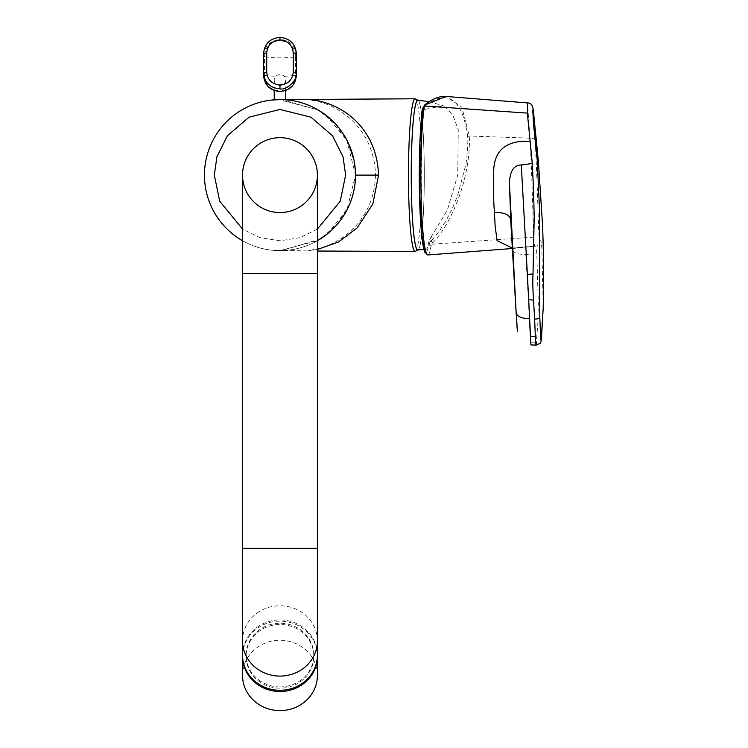 <?xml version="1.0" encoding="UTF-8"?>
<svg xmlns="http://www.w3.org/2000/svg" width="748" height="748" viewBox="0 0 748 748"><rect width="100%" height="100%" fill="white"/><g stroke="black" fill="none" stroke-linecap="round" stroke-linejoin="round"><path stroke-width="0.56" stroke-dasharray="3.74 2.81" d="M429.221 243.67L431.269 239.977L431.119 237.097L429.081 240.8L429.259 244.39L429.922 242.642L438.73 231.983L445.714 221.277L452.101 208.954L457.711 195.237L465.602 165.57C466.705 161.559 468.435 140.83 467.64 136.482L469.286 136.005L529.949 138.137C533.259 138.258 534.998 139.147 535.166 140.811L533.371 110.545M424.555 106.543L422.489 109.788L423.116 107.245L424.509 105.664L424.696 109.432L443.218 105.73L452.418 114.07L458.281 129.731L457.729 175.116L447.332 210.123L431.119 237.097M422.489 109.788L422.629 112.668L424.696 109.432M427.865 254.946A79.83 6.956 90 0 0 431.054 245.84L432.914 242.586C453.353 221.754 471.184 173.817 469.286 136.005L461.843 107.123L446.042 96.445M536.064 345.109L537.812 324.062L538.28 303.174L536.793 253.348C536.484 248.13 536.026 245.737 535.418 246.176L535.4 246.186C534.568 246.644 533.969 243.624 533.595 237.135C533.044 218.865 531.94 171.666 529.949 138.137L527.48 102.925M543.207 307.877L541.879 248.794C541.524 243.156 541 240.482 540.327 240.781C539.654 240.763 539.14 237.967 538.775 232.404C538.064 215.078 536.98 171.713 535.166 140.811M511.95 246.803C510.071 247.7 530.575 246.868 535.587 246.083L512.343 248.121M535.4 246.186L537.793 245.634L535.596 246.083M512.118 246.905L512.726 248.448L511.127 227.345L512.726 248.617C512.632 252.562 516.99 254.507 525.797 254.442L536.821 253.768M525.797 254.442L529.397 318.695M530.818 342.818L536.484 342.771M516.372 314.076L512.726 248.617M429.081 240.8A74.043 6.452 -90 0 1 426.182 249.159A74.043 6.452 -90 0 1 419.918 196.303A74.043 6.452 -90 0 1 422.629 112.668M417.795 249.944A74.828 6.526 90 0 0 424.294 175.116A74.828 6.526 90 0 0 417.795 100.288M418.543 100.634L418.291 100.316A75.006 6.536 -90 0 1 418.543 100.634A75.006 6.536 -90 0 1 424.303 175.116A75.006 6.536 -90 0 1 418.543 249.608A75.006 6.536 -90 0 1 418.254 249.926L418.543 249.608M327.278 233.984L346.913 210.076L355.487 175.116L375.431 175.116C374.898 132.293 342.275 104.888 312.655 100.513L307.344 99.306M375.431 175.116C374.72 218.697 341.63 245.512 312.655 249.729L307.344 250.935L271.197 250.122L279.761 250.636L317.404 240.706A75.52 75.52 0 0 1 242.539 240.706A75.52 75.52 0 0 0 317.404 240.706M317.404 249.477L307.344 250.935L317.404 251.029M349.531 204.531L336.89 224.746L320.163 239.051L281.809 250.617L271.122 250.122M325.829 115.117L346.735 139.82L355.487 175.116L353.355 192.956M351.457 199.482L350.962 200.875M204.456 175.116A75.52 75.52 0 0 0 317.732 240.519A75.52 75.52 0 0 0 317.732 109.722A75.52 75.52 0 0 0 204.456 175.116M279.976 99.596L274.226 99.821L279.976 99.596M355.487 175.116L354.01 160.231M348.755 143.953L335.197 123.607L317.994 109.872L279.126 99.606M282.174 99.634L271.197 100.11L281.809 99.624L318.255 110.021M317.404 175.116A37.428 37.428 0 0 1 279.976 212.554A37.428 37.428 0 0 1 242.539 175.116A37.428 37.428 0 0 0 279.976 212.554A37.428 37.428 0 0 0 317.404 175.116M317.404 655.108A37.428 35.175 0 0 0 279.976 619.933A37.428 35.175 0 0 0 242.539 655.108M279.976 686.935A33.875 31.827 180 0 1 246.101 655.108A33.875 31.827 180 0 1 279.976 623.271A33.875 31.827 180 0 1 313.842 655.108A33.875 31.827 180 0 1 279.976 686.935M313.842 656.333A33.875 31.827 0 0 0 279.976 624.505A33.875 31.827 0 0 0 246.101 656.333A33.875 31.827 0 0 0 279.976 688.169A33.875 31.827 0 0 0 313.842 656.333L313.842 655.108M242.548 655.725A37.428 35.175 180 0 1 279.976 621.158A37.428 35.175 180 0 1 317.395 655.725M317.404 675.425A37.428 35.175 0 0 0 279.976 640.251A37.428 35.175 0 0 0 242.539 675.425M279.976 85.356A5.75 5.395 180 0 1 275.769 76.268C278.574 74.033 281.37 74.033 284.175 76.268A5.75 5.395 180 0 1 279.976 85.356M264.455 75.819C265.316 85.01 270.486 90.078 279.976 91.041C289.457 90.078 294.628 85.01 295.497 75.819L295.497 75.267A3.282 0.524 180 0 0 296.386 74.903L296.386 53.585C295.404 43.795 289.934 38.429 279.976 37.475C270.019 38.429 264.54 43.795 263.558 53.585L263.558 55.904C264.446 46.086 269.916 40.644 279.976 39.579L279.976 40.672C270.664 41.477 265.484 46.638 264.455 56.165L263.558 55.904L263.558 75.38L264.455 75.819L264.455 75.267A21.346 3.413 180 0 0 275.769 76.268M263.558 74.903A3.282 0.524 -0 0 0 264.455 75.267L264.455 56.792A21.346 3.413 180 0 0 295.497 56.792L296.386 55.904C294.983 45.282 289.504 39.84 279.976 39.579M295.497 56.165C294.656 46.853 289.485 41.682 279.976 40.672M295.497 75.819A3.282 0.645 180 0 0 296.386 75.38L296.386 74.903M467.64 136.482C462.479 98.988 448.108 88.722 424.509 105.664A1.646 1.272 50.9 0 1 424.901 104.739M431.269 239.977L431.316 240.856A1.646 1.169 43.9 0 0 432.914 242.586M533.595 237.135L431.661 244.241L429.922 242.642M431.054 245.84A1.646 1.449 9.5 0 1 429.259 244.39L426.397 253.235M423.284 106.562L423.116 107.245M415.14 98.783A76.343 6.657 -90 0 1 421.797 175.116A76.343 6.657 -90 0 1 415.14 251.459M317.404 229.075L300.032 237.649L279.976 240.791L259.911 237.649L242.539 229.075M317.404 273.618L242.539 273.618M317.404 548.34L242.539 548.34M317.404 640.905A37.428 35.175 0 0 0 279.976 605.73A37.428 35.175 0 0 0 242.539 640.905M284.175 76.268A21.346 3.413 180 0 0 295.497 75.267L295.497 56.792A3.282 0.524 180 0 0 296.386 56.437M264.455 56.165L264.455 56.792A3.282 0.524 -0 0 1 263.558 56.437M279.976 91.041L279.976 91.537M512.371 248.514L535.269 246.232M429.212 101.597L443.218 105.73M423.929 249.458L426.182 249.159M275.647 250.515L273.955 250.393M272.029 250.215L287.615 250.309L279.78 250.645M282.314 99.634L278.387 99.615M273.955 99.839L278.247 99.624M279.341 99.606L275.647 99.727M272.553 99.97L281.183 99.606M271.197 100.11L272.702 99.952M307.344 250.935L280.173 250.645M273.749 250.384L283.277 250.589L271.234 250.131M246.101 655.108L246.101 656.333M285.717 90.517L285.717 79.952M274.226 90.517L274.226 79.952"/><path stroke-width="1.12" d="M541.459 338.208L543.207 307.886C543.946 276.349 543.347 243.418 542.524 225.017L538.476 162.503L533.361 110.489L532.763 109.984L533.511 124.243L537.279 160.455L539.467 208.346L539.785 316.881L540.495 334.038C540.729 340.658 541.056 342.051 541.459 338.208M539.785 316.881C539.448 318.442 537.728 319.162 534.624 319.031L535.353 336.665C535.68 345.408 536.064 347.446 536.484 342.771M534.624 319.031L533.511 300.107C532.791 289.111 532.623 280.388 533.025 273.946L534.203 217.303L533.576 190.216L532.249 163.008L527.349 113.107L527.48 102.925C530.874 102.775 532.847 105.318 533.371 110.545L533.361 110.489M527.349 113.107L424.705 106.001L424.107 107.684A79.83 6.956 90 0 0 421.152 197.556A79.83 6.956 90 0 0 427.865 254.946L512.371 248.514M512.343 248.121L497.065 240.632L495.129 225.859L494.419 212.385C493.474 199.903 493.231 186.813 493.671 173.125C493.437 153.798 502.572 143.223 521.066 141.409L530.136 141.166M494.419 212.385C504.638 212.357 510.071 214.928 510.734 220.08L511.127 227.355M529.397 318.695L530.818 342.818L529.64 318.713C521.552 318.508 517.055 316.498 516.148 312.692L517.364 331.673L516.372 314.076M536.064 345.109L530.912 344.931L530.818 342.818M423.116 107.245L425.967 104.561L446.023 96.445L527.48 102.925M510.734 220.08L509.425 182.989C509.958 171.012 513.913 165.018 521.291 164.99L532.277 163.503M533.025 273.946L527.377 274.488L521.291 164.99M533.511 300.107L528.686 299.761L527.377 274.488M528.686 299.761L529.64 318.713M516.148 312.692L509.425 182.989M429.212 101.597L417.795 100.288A74.828 6.526 90 0 0 411.25 175.116A74.828 6.526 90 0 0 417.795 249.944L423.929 249.458M418.254 249.926A75.006 6.536 -90 0 1 411.232 175.116A75.006 6.536 -90 0 1 418.254 100.316M355.487 175.116A75.52 75.52 0 0 1 317.404 240.706A75.52 75.52 0 0 0 279.976 99.596A75.52 75.52 0 0 0 242.539 240.706A75.52 75.52 0 0 1 279.976 99.596A75.52 75.52 0 0 1 355.487 175.116L378.563 175.116L372.831 204.045L357.058 228.018L338.433 242.006L317.404 249.477M378.563 175.116C376.814 126.58 340.424 102.663 311.626 99.858L307.344 99.306L279.78 99.596M353.355 192.956L351.457 199.482M350.962 200.875L350.588 201.895M350.55 201.988L349.531 204.531M317.404 240.706L327.278 233.984M354.01 160.231L348.755 143.953M279.761 99.596L271.197 100.11M318.255 110.021L325.829 115.117M242.539 175.116A37.428 37.428 0 0 0 279.976 212.554A37.428 37.428 0 0 0 317.404 175.116A37.428 37.428 0 0 0 279.976 137.688A37.428 37.428 0 0 0 242.539 175.116L242.539 175.116A37.428 37.428 0 0 1 279.976 137.688A37.428 37.428 0 0 1 317.404 175.116L317.404 175.116A37.428 37.428 0 0 0 279.976 137.688A37.428 37.428 0 0 0 242.539 175.116L242.539 273.618L317.404 273.618L317.404 175.116M279.976 690.282A37.428 35.175 0 0 0 317.404 655.108L317.404 640.905A37.428 35.175 0 0 1 279.976 676.08A37.428 35.175 0 0 1 242.539 640.905L242.539 655.108A37.428 35.175 0 0 0 279.976 690.282M317.395 655.725A37.428 35.175 180 0 1 317.404 656.333A37.428 35.175 180 0 1 279.976 691.507A37.428 35.175 180 0 1 242.539 656.333A37.428 35.175 180 0 1 242.548 655.725M242.539 656.333L242.539 675.425A37.428 35.175 0 0 0 279.976 710.6A37.428 35.175 0 0 0 317.404 675.425L317.404 656.333M263.558 75.38C264.53 85.197 270.009 90.583 279.976 91.537L279.976 91.462C269.944 90.452 264.465 85.085 263.558 75.38L263.558 72.855C264.54 82.607 270.019 87.937 279.976 88.862L279.976 84.963C271.926 84.225 267.513 79.961 266.709 72.173L263.558 72.855L263.558 53.585C264.54 43.758 270.009 38.363 279.976 37.4L279.976 39.999C271.926 40.775 267.513 45.076 266.709 52.902L263.558 53.585M279.976 39.999C288.017 40.766 292.44 45.067 293.235 52.902L293.235 72.173C292.44 79.971 288.017 84.234 279.976 84.963M279.976 91.462C289.944 90.499 295.413 85.141 296.386 75.38L296.386 72.855C298.312 79.297 286.531 90.742 279.976 88.862M293.235 52.902L296.386 53.585L296.386 72.855L293.235 72.173M535.353 336.665L530.528 336.385M424.107 107.684A1.646 1.384 -172.2 0 0 422.461 108.853L422.461 108.853A1.646 1.384 -172.2 0 0 422.452 109.077L419.385 188.674L422.115 238.603L424.294 250.533L426.397 253.235M425.967 104.561A1.646 1.272 50.9 0 0 424.901 104.739L422.461 108.853C418.974 132.48 418.216 192.358 420.946 226.41C422.452 245.101 423.957 250.43 424.836 252.31L427.865 254.946M418.543 249.608L415.14 251.459A76.343 6.657 -90 0 1 408.483 175.116A76.343 6.657 -90 0 1 415.14 98.783L280.173 99.596M242.539 229.075L219.725 201.231L214.302 175.116L216.929 156.734L227.439 135.715L249.075 117.174L279.976 109.451L310.878 117.174L332.505 135.715L343.014 156.734L345.641 175.116L340.228 201.231L317.404 229.075M242.539 273.618L242.539 548.34L317.404 548.34L317.404 273.618M266.709 52.902L266.709 72.173M543.216 307.877L541.122 341.303L540.402 343.182L536.054 345.109M516.55 320.013L511.127 227.317M424.901 104.739C432.363 98.783 439.403 96.015 446.023 96.445M418.543 100.634L415.14 98.783M317.404 251.029L415.14 251.459M278.387 99.615L272.029 100.017M278.247 99.624L279.341 99.606M271.234 100.11L272.553 99.97M281.183 99.606L273.749 99.858M273.544 99.877L271.122 100.12M317.404 548.34L317.404 640.905M242.539 548.34L242.539 640.905M285.717 99.531L285.717 90.517M274.226 99.821L274.226 90.517M296.386 53.585C295.404 43.758 289.934 38.363 279.976 37.4M296.386 75.38C295.413 85.197 289.944 90.583 279.976 91.537"/></g></svg>
